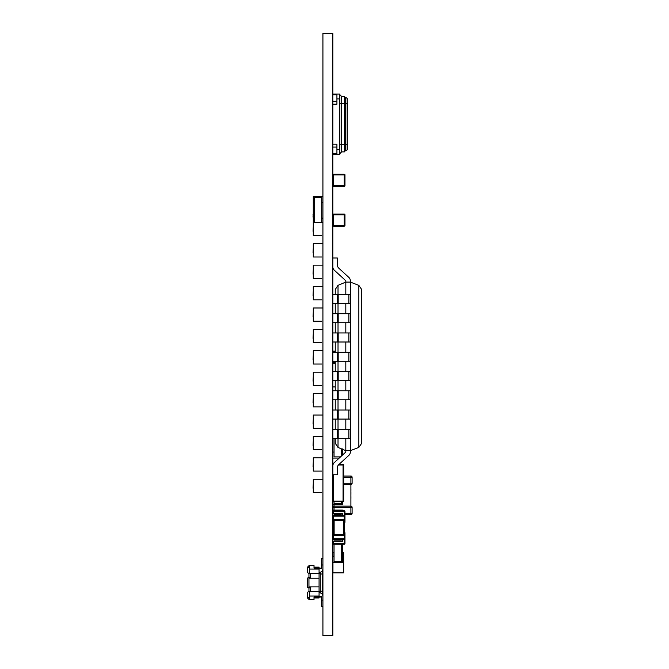 <?xml version="1.0" encoding="UTF-8"?>
<svg xmlns="http://www.w3.org/2000/svg" width="669" height="669" viewBox="0 0 669 669"><rect width="100%" height="100%" fill="white"/><g stroke="black" fill="none" stroke-linecap="round" stroke-linejoin="round"><path stroke-width="1" d="M322.918 635.55L332.836 635.55L332.836 33.45L322.918 33.45L322.918 635.55M347.286 99.137A1.447 1.447 180 0 0 345.84 97.691A1.447 1.447 180 0 1 347.286 99.137L347.286 149.237L347.286 144.655L345.84 144.655L345.84 150.676A1.447 1.447 0 0 0 347.286 149.237M347.286 112.768L347.52 103.135L347.286 103.712L345.84 103.712L345.84 144.655L345.355 144.655L345.355 103.712L345.84 103.712L345.84 97.691L345.355 97.691L345.84 97.691L345.355 97.691L345.355 103.712L344.878 103.712L344.878 97.214A0.485 0.485 180 0 0 345.355 97.691L345.355 97.691A0.485 0.485 180 0 1 344.878 97.214L344.878 97.273M344.878 145.073L344.878 103.712L344.878 144.655L345.355 144.655L345.355 150.676L345.84 150.676L345.355 150.676A0.485 0.485 0 0 0 344.878 151.161L344.878 151.161A0.485 0.485 0 0 1 344.928 150.935M344.878 101.797L344.878 151.403L344.393 151.88L344.861 151.52M344.878 97.214L344.878 103.712L344.393 103.712L344.393 144.655L344.878 144.621M344.878 96.972L344.393 96.487L344.393 103.712L339.819 103.645L341.625 103.712L341.625 151.88L344.41 151.88L344.393 144.655L339.819 144.721M344.393 96.487L341.625 96.487L341.625 103.712M339.819 94.68L341.625 96.487M341.625 151.88L339.819 153.686M339.819 149.471L336.925 149.471L336.925 154.288L339.819 154.288L339.819 94.078L332.836 94.078M339.819 94.078L336.925 94.078L336.925 98.895L339.819 98.895M332.836 101.303L336.925 101.303L332.836 101.303L336.925 101.303L336.925 104.197L332.836 104.197L336.925 104.197L336.925 98.895M332.836 147.063L336.925 147.063L336.925 144.178L332.836 144.178L336.925 144.178L336.925 149.471M336.925 154.288L332.836 154.288M332.928 174.877L332.928 185.472L332.928 174.877A0.719 0.719 0 0 1 333.354 174.216A0.719 0.719 180 0 0 332.928 174.877A0.719 0.719 0 0 1 333.655 174.149L334.132 174.149L333.655 174.149A0.719 0.719 180 0 0 333.354 174.216A0.719 0.719 0 0 1 333.655 174.149A0.719 0.719 180 0 0 332.928 174.877L333.655 174.877L333.655 185.472L344.251 185.472L344.251 174.877L333.655 174.877L333.655 174.149L344.251 174.149A0.719 0.719 0 0 1 344.543 174.216A0.719 0.719 180 0 0 344.251 174.149A0.719 0.719 0 0 1 344.97 174.877L344.97 185.472L344.251 185.472L344.251 186.191A0.719 0.719 180 0 0 344.97 185.472M343.766 186.191L333.655 186.191L333.655 185.472L332.928 185.472A0.719 0.719 180 0 0 333.655 186.191L334.132 186.383M344.928 174.626A0.719 0.719 0 0 0 344.251 174.149L344.251 174.877L344.97 174.877A0.719 0.719 180 0 0 344.543 174.216A0.719 0.719 0 0 1 344.97 174.877A0.719 0.719 180 0 0 344.251 174.149L333.655 174.149A0.719 0.719 0 0 0 332.978 174.626M343.766 174.149L334.132 174.149L343.766 174.149M333.622 185.497L333.655 186.191L344.251 186.191L344.276 185.497M332.953 185.656L332.928 175.061M344.97 175.061L344.97 185.656A0.719 0.719 180 0 1 344.251 186.383L333.655 186.383A0.719 0.719 180 0 1 332.928 185.656M333.396 351.175A0.719 0.719 0 0 0 333.354 351.192A0.719 0.719 0 0 1 333.655 351.133L334.132 351.133L333.655 351.133A0.719 0.719 180 0 0 333.354 351.192A0.719 0.719 0 0 1 333.655 351.133A0.719 0.719 180 0 0 332.928 351.852A0.719 0.719 0 0 1 333.354 351.192A0.719 0.719 180 0 0 332.928 351.852A0.719 0.719 0 0 1 333.655 351.133L335.244 351.133L333.655 351.133L335.244 351.133L333.655 351.133L333.655 352.237M333.655 361.268L333.655 362.447L332.928 362.447L332.928 361.268M332.928 352.237L335.244 351.852M332.928 362.447A0.719 0.719 180 0 0 333.655 363.175L334.132 363.175M335.244 363.175L333.655 363.175L335.244 363.175M344.97 519.57L344.97 516.159L344.97 519.57A0.719 0.719 0 0 1 344.485 520.256L344.485 534.598A0.719 0.719 180 0 1 344.97 535.284L344.97 538.696L344.97 535.325L334.132 535.284L334.132 534.598L343.766 534.598L343.766 520.256L344.485 520.256L334.132 520.256L334.132 534.598L333.413 534.598L333.622 520.256A0.719 0.719 180 0 1 332.928 519.529L332.928 516.159A0.719 0.719 0 0 1 333.655 515.439L344.251 515.439L344.251 511.517L344.97 511.517A0.719 0.719 180 0 0 344.251 510.79A0.719 0.719 0 0 1 344.97 511.517L344.97 511.517A0.719 0.719 180 0 0 344.251 510.79L333.655 510.79L344.251 510.79A0.719 0.719 0 0 1 344.97 511.517L344.97 522.113A0.719 0.719 180 0 1 344.485 522.79M332.928 511.517L332.928 513.575L332.928 511.517A0.719 0.719 0 0 1 333.655 510.79A0.719 0.719 180 0 0 332.928 511.517A0.719 0.719 0 0 1 333.655 510.79A0.719 0.719 180 0 0 332.928 511.517L333.655 511.517L333.655 513.575M332.928 519.596L332.836 513.575L342.469 513.575L342.469 515.439M333.413 522.113L332.928 522.113A0.719 0.719 180 0 0 333.413 522.79M334.132 510.79L343.766 510.79L334.132 510.79M344.485 532.925L344.97 532.925A0.719 0.719 180 0 0 344.485 532.248A0.719 0.719 0 0 1 344.97 532.925L344.97 532.925A0.719 0.719 180 0 0 344.485 532.248A0.719 0.719 0 0 1 344.97 532.925L344.97 543.521A0.719 0.719 180 0 1 344.251 544.248L334.132 544.248M332.928 532.925L332.928 535.25L332.928 532.925A0.719 0.719 0 0 1 333.413 532.248A0.719 0.719 180 0 0 332.928 532.925A0.719 0.719 0 0 1 333.413 532.248A0.719 0.719 180 0 0 332.928 532.925L333.413 532.925M332.928 541.271L332.928 543.521L332.928 541.271M333.655 541.271L333.655 543.521L332.928 543.521A0.719 0.719 180 0 0 333.655 544.248L344.251 544.248L344.251 539.415A0.719 0.719 180 0 0 344.97 538.696L344.251 538.696L344.485 534.598L343.766 534.598L343.766 535.284M332.836 266.864A4.516 4.516 180 0 0 334.299 270.192L345.814 280.754L345.814 282.092L338.021 285.329L335.244 289.501L335.244 294.435L332.836 294.435L334.299 294.435M345.814 282.092L350.33 282.092L345.814 282.092L345.814 294.435M345.814 303.467L345.814 313.702M345.814 322.734L345.814 332.97M345.814 342.001L345.814 352.237M345.814 361.268L345.814 371.504M345.814 380.536L345.814 390.771M345.814 399.803L345.814 410.038M345.814 419.07L345.814 429.306M345.814 438.337L345.814 450.68L338.021 447.444L335.244 443.271L335.244 438.337M338.021 294.435L338.021 285.329L335.244 289.501M335.244 303.467L335.244 313.702L332.836 313.702L334.299 313.702M335.244 322.734L335.244 332.97L332.836 332.97L334.299 332.97M335.244 342.001L335.244 352.237L332.836 352.237L334.299 352.237M335.244 361.268L335.244 371.504L332.836 371.504L334.299 371.504M335.244 380.536L335.244 390.771L332.836 390.771L334.299 390.771M335.244 399.803L335.244 410.038L332.836 410.038L334.299 410.038M335.244 419.07L335.244 429.306L332.836 429.306L334.299 429.306M345.814 452.027L334.299 462.588A4.516 4.516 0 0 0 332.836 465.917A4.516 4.516 0 0 1 334.299 462.588A4.516 4.516 0 0 0 332.836 465.917A4.516 4.516 0 0 1 334.299 462.588A4.516 4.516 0 0 0 332.836 465.917A4.516 4.516 0 0 1 334.299 462.588A4.516 4.516 0 0 0 332.836 465.917A4.516 4.516 0 0 1 334.299 462.588L345.814 452.027L345.814 450.68L350.33 450.68L358.843 447.402L361.737 443.187L361.737 289.585L361.737 443.187M337.352 258.008L332.836 258.008L337.352 258.008L332.836 258.008L337.352 258.008L332.836 258.008L337.352 258.008L332.836 258.008L337.352 258.008L337.352 264.874A4.516 4.516 180 0 0 338.815 268.202L348.867 277.426A4.516 4.516 0 0 1 350.33 280.754L350.33 452.027A4.516 4.516 180 0 1 348.867 455.355L338.815 464.57A4.516 4.516 0 0 0 337.352 467.899L337.352 474.764L332.836 474.764M350.33 282.092L358.843 285.37L361.737 289.585L358.843 285.37L358.843 447.402M337.352 264.874A4.516 4.516 180 0 0 338.815 268.202A4.516 4.516 180 0 1 337.352 264.874A4.516 4.516 180 0 0 338.815 268.202A4.516 4.516 180 0 1 337.352 264.874A4.516 4.516 180 0 0 338.815 268.202A4.516 4.516 180 0 1 337.352 264.874A4.516 4.516 180 0 0 338.815 268.202L348.867 277.426A4.516 4.516 0 0 1 350.33 280.754A4.516 4.516 0 0 0 348.867 277.426A4.516 4.516 0 0 1 350.33 280.754A4.516 4.516 0 0 0 348.867 277.426A4.516 4.516 0 0 1 350.33 280.754A4.516 4.516 0 0 0 348.867 277.426A4.516 4.516 0 0 1 350.33 280.754M338.815 268.202L348.867 277.426L338.815 268.202M334.299 270.192L345.814 280.754L334.299 270.192M332.836 294.435L350.33 294.435L350.33 303.467L338.815 303.467L338.815 294.435M337.352 294.435L337.352 303.467L338.815 303.467M332.836 303.467L337.352 303.467M332.836 313.702L350.33 313.702L350.33 322.734L338.815 322.734L338.815 313.702M337.352 313.702L337.352 322.734L338.815 322.734M332.836 322.734L337.352 322.734M332.836 332.97L350.33 332.97L350.33 342.001L338.815 342.001L338.815 332.97M337.352 332.97L337.352 342.001L338.815 342.001M332.836 342.001L337.352 342.001M332.836 352.237L350.33 352.237L350.33 361.268L338.815 361.268L338.815 352.237M337.352 352.237L337.352 361.268L338.815 361.268M332.836 361.268L337.352 361.268M332.836 371.504L350.33 371.504L350.33 380.536L338.815 380.536L338.815 371.504M337.352 371.504L337.352 380.536L338.815 380.536M332.836 380.536L337.352 380.536M332.836 390.771L350.33 390.771L350.33 399.803L338.815 399.803L338.815 390.771M337.352 390.771L337.352 399.803L338.815 399.803M332.836 399.803L337.352 399.803M332.836 410.038L350.33 410.038L350.33 419.07L338.815 419.07L338.815 410.038M337.352 410.038L337.352 419.07L338.815 419.07M332.836 419.07L337.352 419.07M332.836 429.306L350.33 429.306L350.33 438.337L338.815 438.337L338.815 429.306M337.352 429.306L337.352 438.337L338.815 438.337M332.836 438.337L337.352 438.337M322.918 222.342L313.284 222.342L313.284 220.536L314.489 220.536L314.489 222.342L314.489 197.656L321.714 197.656L321.714 202.473L322.918 202.473M322.918 218.127L321.714 218.127L321.714 222.342L321.714 197.656L314.489 197.656L314.489 200.064L313.284 200.064L313.284 220.536M314.489 200.064L313.284 200.064L313.284 196.452L322.918 196.452M314.489 218.127L313.284 218.127L314.489 218.127L314.489 202.473L313.284 202.473M313.284 203.209L313.284 206.478M313.284 206.913L313.284 210.183M313.284 210.618L313.284 213.888M313.05 216.187L313.05 217.099M313.05 214.506L313.284 217.592M313.284 222.342L313.284 235.588L321.714 235.588M313.284 226.214L313.05 231.282M322.918 243.75L313.284 243.75L313.284 256.996L321.714 256.996M313.284 247.63L313.05 252.69M322.918 265.158L313.284 265.158L313.284 278.404L321.714 278.404M313.284 269.038L313.05 274.106M322.918 286.575L313.284 286.575L313.284 299.821L321.714 299.821M313.284 290.446L313.05 295.514M322.918 307.983L313.284 307.983L313.284 321.229L321.714 321.229M313.284 311.863L313.05 316.922M322.918 329.391L313.284 329.391L313.284 342.637L321.714 342.637M313.284 333.271L313.05 338.338M322.918 350.799L313.284 350.799L313.284 364.045L321.714 364.045M313.284 354.679L313.05 359.746M322.918 372.215L313.284 372.215L313.284 385.461L321.714 385.461M313.284 376.095L313.05 381.154M322.918 415.031L313.284 415.031L313.284 428.277L321.714 428.277M313.284 418.911L313.05 423.979M322.918 457.855L313.284 457.855L313.284 471.101L321.714 471.101M313.284 461.735L313.05 466.803M322.918 479.263L313.284 479.263L313.284 492.509L321.714 492.509M313.284 483.143L313.05 488.211M342.469 556.667L341.265 556.667L341.265 544.248L341.265 561.483L334.04 561.483L334.04 556.667L332.836 556.667L332.836 562.688L342.469 562.688L342.469 544.248M334.04 544.248L334.04 561.483L341.265 561.483L341.265 559.075L342.469 559.075L341.265 559.075M342.469 555.931L342.469 552.661M342.469 552.226L342.469 548.956M342.469 548.521L342.469 545.252M332.928 519.529L344.97 519.529A0.719 0.719 180 0 1 344.276 520.256L344.251 516.159L333.655 516.159L333.622 520.256L334.132 520.256L333.413 520.256A0.719 0.719 0 0 1 332.928 519.57M334.132 535.284L332.928 535.284L332.928 538.696L332.928 535.325A0.719 0.719 180 0 1 333.622 534.598L333.655 538.696L344.251 538.696L344.251 539.415L333.655 539.415A0.719 0.719 0 0 1 332.928 538.696L333.655 538.696L333.655 539.415L344.251 539.415M333.655 515.439A0.719 0.719 180 0 0 332.928 516.159L333.655 516.159L333.655 515.439L344.251 515.439A0.719 0.719 0 0 1 344.97 516.159A0.719 0.719 180 0 0 344.251 515.439L344.251 516.159L344.97 516.159M332.928 535.284A0.719 0.719 180 0 1 333.413 534.598L333.622 534.598M344.97 535.325A0.719 0.719 180 0 0 344.276 534.598M332.928 225.42A0.719 0.719 180 0 0 333.655 226.147L333.655 225.42L332.928 225.42L332.928 214.824A0.719 0.719 0 0 1 333.655 214.105L344.251 214.105L344.251 214.824L333.655 214.824L333.655 225.42L344.251 225.42L344.251 214.824L344.97 214.824A0.719 0.719 180 0 0 344.251 214.105A0.719 0.719 0 0 1 344.97 214.824L344.97 214.824A0.719 0.719 180 0 0 344.251 214.105L333.655 214.105L344.251 214.105A0.719 0.719 0 0 1 344.97 214.824L344.97 225.42A0.719 0.719 180 0 1 344.251 226.147L334.132 226.147M332.928 214.824A0.719 0.719 0 0 1 333.655 214.105A0.719 0.719 180 0 0 332.928 214.824L333.655 214.824L333.655 214.105A0.719 0.719 180 0 0 332.928 214.824M334.132 214.105L343.766 214.105L334.132 214.105M332.836 507.353A1.204 1.204 0 0 1 334.04 506.149A1.204 1.204 180 0 0 332.836 507.353L350.899 507.353L350.899 484.473L343.69 484.473M334.04 504.568L334.04 510.096L341.265 510.096L332.836 510.096L342.469 510.096L342.469 510.79M352.103 483.269L352.103 477.248L350.899 477.248L350.899 484.473A1.204 1.204 180 0 0 352.103 483.269L343.69 483.269M344.97 513.374L350.899 513.374L350.899 507.353L352.103 507.353A1.204 1.204 180 0 0 351.434 506.274A1.204 1.204 0 0 1 352.103 507.353L352.103 513.374A1.204 1.204 0 0 1 350.899 514.578L350.899 513.374L352.103 513.374M332.894 476.872A1.204 1.204 0 0 1 333.438 476.203A1.204 1.204 180 0 0 332.894 476.872M350.899 476.044A1.204 1.204 180 0 1 352.103 477.248A1.204 1.204 180 0 0 350.899 476.044L343.69 476.044L350.899 476.044L350.899 477.248L343.69 477.248M334.04 506.149L350.899 506.149A1.204 1.204 0 0 1 351.434 506.274A1.204 1.204 180 0 0 350.899 506.149M333.438 483.444A1.204 0.493 -63.4 0 0 333.338 483.963A1.204 0.493 116.6 0 0 333.438 484.297A1.204 1.204 0 0 1 332.836 483.269L333.438 483.269M350.907 499.082L350.907 496.005L350.907 499.082M350.916 489.231L350.899 491.581M350.916 492.392L350.899 492.928M350.899 495.512L350.916 492.928M350.899 499.584L350.899 502.728M350.916 496.824L350.916 498.254M344.97 514.578L350.899 514.578M333.413 523.342L332.836 523.342M341.265 510.096L342.469 510.096L341.265 510.096M322.918 393.623L313.284 393.623L313.284 406.869L321.714 406.869M313.284 397.503L313.05 402.571M322.918 436.447L313.284 436.447L313.284 449.693L321.714 449.693M313.284 440.327L313.05 445.387M332.836 452.06L334.04 452.06L334.04 456.877L340.521 456.877L334.04 456.877L334.04 438.337M342.469 452.06L341.265 452.06L341.265 448.79L341.265 456.199L341.265 454.468L342.469 454.468L342.469 449.292L342.704 451.466M339.208 458.081L332.836 458.081M341.265 452.06L341.265 454.468L342.469 454.468L342.469 455.096M342.469 451.466L342.469 450.488M342.704 451.031L342.704 448.866M343.072 501.131L343.072 495.712L343.072 501.131L333.438 501.131L333.438 494.508L332.836 494.634L333.438 494.508L333.438 474.764M343.548 494.742L343.548 495.712L343.072 495.712L343.072 465.005L338.397 465.005M343.072 465.005L338.497 464.888L343.189 464.888L343.189 470.307L343.548 464.529L338.857 464.529M343.548 470.424L343.674 471.494L343.674 470.307L343.189 470.307M333.438 501.131L343.189 501.257M332.953 501.733L343.548 501.733L332.953 501.733L332.953 494.634L333.438 494.508L333.313 501.257M343.548 471.402L343.072 471.026L343.69 471.511L343.69 494.634L343.072 495.11M343.189 495.838L343.674 495.838L343.548 501.733M343.548 464.403L338.991 464.403L343.548 464.403M343.674 470.307L343.674 464.529L343.674 470.307M343.674 494.65L343.674 501.616L343.674 495.838L343.072 495.712L343.548 495.712M333.438 485.627L332.836 485.627L333.438 485.627M341.265 503.364L334.04 503.364L334.04 501.733L334.04 503.364L341.265 503.364L334.04 503.364L341.265 503.364L341.265 501.733L341.265 503.364M333.438 482.893L332.836 482.893L333.438 482.893M332.836 504.568L342.469 504.568L332.836 504.568L332.836 498.547M342.469 504.568L342.469 501.733M333.438 476.872L332.836 476.872L332.836 482.893M335.244 386.925L332.836 386.925M341.265 540.067L334.04 540.067L334.04 539.415L334.04 540.067L341.265 540.067L341.265 539.415L341.265 540.067M341.265 514.779L334.04 514.779L334.04 515.439L334.04 514.779L341.265 514.779L341.265 515.439L341.265 514.779M342.469 539.415L342.469 541.271L332.836 541.271L332.836 535.25M333.313 552.36L334.04 552.36L333.313 552.36M343.189 552.36L342.469 552.36L343.674 552.485L343.674 572.714L332.953 572.714L332.953 562.688M343.674 552.828L343.674 572.371M332.836 552.485L334.04 552.485M334.04 552.36L332.953 552.36L334.04 552.36M343.548 552.36L342.469 552.36L343.548 552.36M332.953 572.831L343.548 572.831L332.953 572.831M320.275 596.531L320.275 597.016L321.48 597.016L321.48 596.531L319.071 596.531M308.953 599.424L307.263 597.735L309.195 599.667L314.012 599.667L308.953 599.424M319.071 572.447A3.855 3.855 180 0 0 322.918 568.6A3.855 3.855 180 0 1 322.441 570.465L322.441 590.995L319.071 591.496L319.071 597.977L314.012 597.977L319.071 597.977M322.441 594.666L322.441 590.995M307.38 587.173L307.263 578.468L307.263 586.663L308.468 587.867L307.263 586.663L308.468 587.867L310.642 587.867L309.195 587.867M308.953 578.233L319.071 578.233L319.071 586.897L308.953 586.897L308.953 578.233L309.563 577.263L308.953 577.263L308.953 573.651L308.468 573.651L309.672 573.651L309.195 565.464L314.012 565.464L314.012 568.115L317.624 568.115M307.263 567.396L309.195 565.464L307.263 567.396L307.263 572.447L307.263 569.562M319.071 568.6L321.48 568.6L321.48 568.115L319.071 568.115L319.071 567.153L314.012 567.153M307.263 572.447L309.195 573.651M317.624 597.977L314.012 597.977M314.012 597.016L320.275 597.016L314.012 597.016L314.012 599.667L309.195 599.667L309.672 596.054L319.071 596.054M319.071 578.233L319.071 573.651L309.672 573.651M319.071 573.651L319.071 568.115L314.012 568.115M308.953 573.651L310.642 573.651L310.642 577.263L308.468 577.263L307.263 578.468L308.468 577.263M322.441 571.727L321.312 571.727M322.918 558.481L321.48 558.481L321.48 564.987L322.918 564.987M321.48 564.987L321.48 568.6M322.441 574.136L319.071 573.634M307.263 567.897L309.195 567.279M308.953 586.897L309.563 587.867M319.071 586.897L319.071 591.48L309.672 591.48L309.672 596.054M310.642 591.48L310.642 587.867M322.441 593.403L321.312 593.403M310.876 587.867L308.953 587.867L308.953 591.48M309.195 599.667L307.263 597.735L309.195 599.667L307.263 597.735L307.263 592.684L308.468 591.48L310.876 591.48M322.918 600.143L321.48 600.143L321.48 596.531M322.918 596.531A3.855 3.855 -0 0 0 319.071 592.684M308.468 591.48L307.263 592.684M307.263 597.233L309.195 597.852M321.48 606.649L322.918 606.649L321.48 606.649L322.918 606.649L321.48 606.649L322.918 606.649L321.48 606.649L322.918 606.649L321.48 606.649L322.918 606.649L321.48 606.649L322.918 606.649L321.48 606.649L322.918 606.649L321.48 606.649L322.918 606.649L321.48 606.649L322.918 606.649L321.48 606.649L322.918 606.649L321.48 606.649L321.48 600.143M322.918 568.6A3.855 3.855 180 0 1 322.441 570.465A3.855 3.855 180 0 0 322.918 568.6A3.855 3.855 180 0 1 322.441 570.465A3.855 3.855 180 0 0 322.918 568.6A3.855 3.855 180 0 1 322.441 570.465A3.855 3.855 180 0 0 322.918 568.6A3.855 3.855 180 0 1 322.441 570.465A3.855 3.855 180 0 0 322.918 568.6A3.855 3.855 180 0 1 322.441 570.465A3.855 3.855 180 0 0 322.918 568.6A3.855 3.855 180 0 1 322.441 570.465A3.855 3.855 180 0 0 322.918 568.6A3.855 3.855 180 0 1 322.441 570.465A3.855 3.855 180 0 0 322.918 568.6A3.855 3.855 180 0 1 322.441 570.465A3.855 3.855 180 0 0 322.918 568.6A3.855 3.855 180 0 1 322.441 570.465A3.855 3.855 180 0 0 322.918 568.6A3.855 3.855 180 0 1 322.441 570.465A3.855 3.855 180 0 0 322.918 568.6M336.925 94.806L332.836 94.806M336.925 153.569L332.836 153.569M344.251 186.191L333.655 186.383M334.132 351.133L335.244 351.133L334.132 351.133M333.655 363.175L333.655 362.447L335.244 362.447M344.928 511.258A0.719 0.719 0 0 0 344.251 510.79L333.655 510.79L344.251 510.79L344.251 511.517L333.655 511.517L333.655 510.79A0.719 0.719 0 0 0 332.978 511.258M344.485 522.113L344.97 522.113M333.655 544.248L333.655 543.521L344.97 543.521M344.251 534.598L344.251 532.925M333.655 532.925L333.655 534.598M338.021 303.467L338.021 313.702M338.021 322.734L338.021 332.97M338.021 342.001L338.021 352.237M338.021 361.268L338.021 371.504M338.021 380.536L338.021 390.771M338.021 399.803L338.021 410.038M338.021 419.07L338.021 429.306M338.021 438.337L338.021 447.444M348.867 294.435L348.867 303.467M348.867 313.702L348.867 322.734M348.867 332.97L348.867 342.001M348.867 352.237L348.867 361.268M348.867 371.504L348.867 380.536M348.867 390.771L348.867 399.803M348.867 410.038L348.867 419.07M348.867 429.306L348.867 438.337M334.132 519.57L334.132 520.256M343.766 519.57L343.766 520.256M344.928 214.573A0.719 0.719 0 0 0 344.251 214.105L333.655 214.105A0.719 0.719 0 0 0 332.978 214.573M344.97 225.42L344.251 225.42L344.251 226.147L333.655 226.147M333.497 507.353A1.204 0.493 63.4 0 1 333.338 506.659A1.204 0.493 -116.6 0 1 333.497 506.274L333.497 506.274M351.434 484.348A1.204 0.493 63.4 0 0 351.593 483.963A1.204 0.493 -116.6 0 0 351.434 483.269M351.434 507.353A1.204 0.493 116.6 0 0 351.593 506.659A1.204 0.493 -63.4 0 0 351.434 506.274L351.434 506.274M351.969 477.248A1.204 0.987 45 0 0 351.593 476.554A1.204 0.987 -135 0 0 350.899 476.169M350.899 514.453A1.204 0.987 135 0 0 351.593 514.068A1.204 0.987 -45 0 0 351.969 513.374M338.497 464.888L343.189 464.888M332.953 552.36L332.953 556.667M342.469 552.485L343.548 552.485L343.674 572.714M309.672 569.076L319.071 569.076M320.275 568.6L320.275 568.115M320.275 592.876L320.275 572.254M334.132 174.149L333.655 174.149M344.543 532.265A0.719 0.719 0 0 0 344.502 532.248A0.719 0.719 0 0 1 344.928 532.675M333.354 532.265A0.719 0.719 0 0 1 333.413 532.248A0.719 0.719 0 0 0 332.978 532.675M307.364 594.825L307.263 595.569"/></g></svg>
